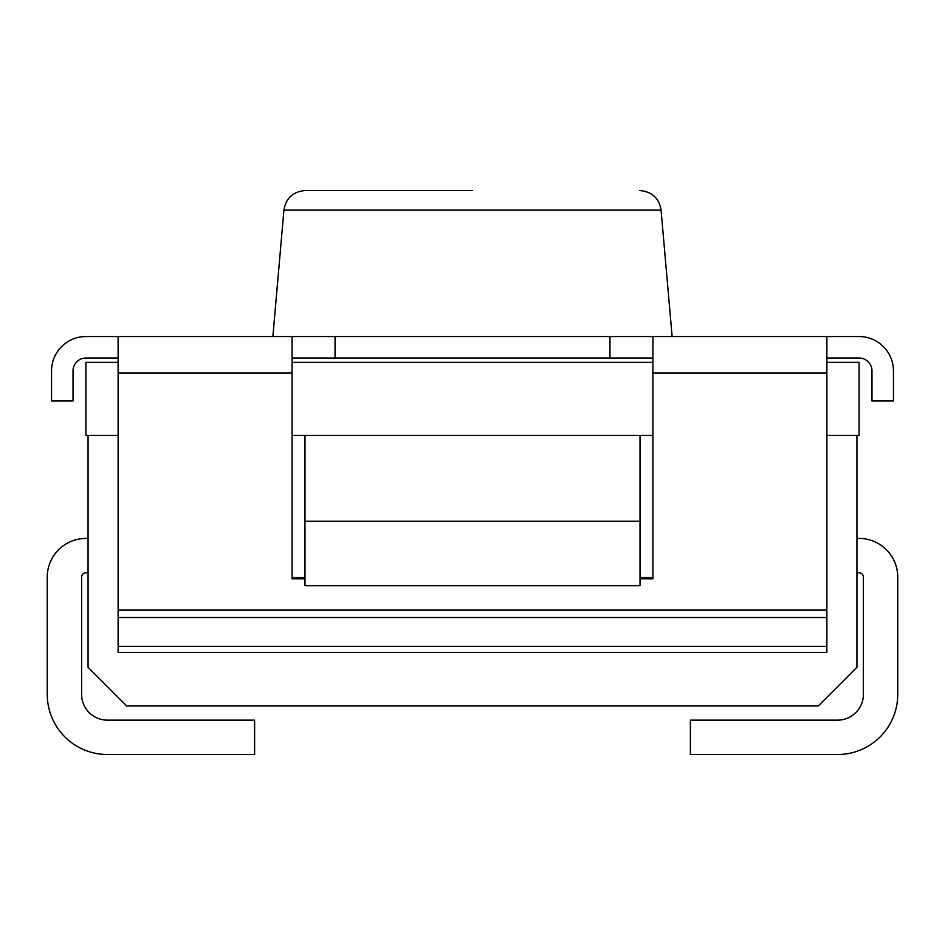 <?xml version="1.0" encoding="UTF-8"?>
<svg xmlns="http://www.w3.org/2000/svg" width="945" height="945" viewBox="0 0 945 945"><rect width="100%" height="100%" fill="white"/><g stroke="black" fill="none" stroke-linecap="round" stroke-linejoin="round"><path stroke-width="1.42" d="M826.875 435.35L859.088 435.35L859.088 362.325L826.875 362.325M292.088 362.325L652.912 362.325M118.125 362.325L85.912 362.325L85.912 435.35L118.125 435.35M292.088 435.35L652.912 435.35M118.125 358.025L85.912 358.025A12.887 12.887 0 0 0 73.025 370.912L73.025 400.975L51.55 400.975L51.55 370.912A34.363 34.363 0 0 1 85.912 336.55L118.125 336.55L118.125 652.428L826.875 652.428L826.875 336.55L859.088 336.55A34.363 34.363 0 0 1 893.45 370.912L893.45 400.975L871.975 400.975L871.975 370.912A12.887 12.887 0 0 0 859.088 358.025L826.875 358.025M652.912 358.025L292.088 358.025M640.025 578.848L652.912 578.848L652.912 336.55L292.088 336.55L292.088 578.848L304.975 578.848M118.125 336.55L292.088 336.55M652.912 336.55L826.875 336.55M292.088 577.501L304.975 577.501M640.025 577.501L652.912 577.501M304.975 521.25L304.975 585.687L640.025 585.687L640.025 521.25L304.975 521.25L304.975 435.35M640.025 521.25L640.025 435.35M88.062 435.35L88.062 667.3L126.713 705.962L818.287 705.962L856.938 667.3L856.938 435.35M856.938 572.8L859.088 572.8A4.3 4.3 0 0 1 863.387 577.1L863.387 694.362A25.775 25.775 0 0 1 837.613 720.137L690.382 720.137L690.382 754.5L837.613 754.5A60.137 60.137 0 0 0 897.75 694.362L897.75 577.1A38.662 38.662 0 0 0 859.088 538.437L856.938 538.437M88.062 572.8L85.912 572.8A4.3 4.3 0 0 0 81.613 577.1L81.613 694.362A25.775 25.775 0 0 0 107.387 720.137L254.618 720.137L254.618 754.5L107.387 754.5A60.137 60.137 0 0 1 47.25 694.362L47.25 577.1A38.662 38.662 0 0 1 85.912 538.437L88.062 538.437M118.125 646.368L826.875 646.368M335.05 336.55L335.05 358.025M609.95 336.55L609.95 358.025M472.5 190.5L305.329 190.5L472.5 190.5M272.869 336.55L283.925 210.109L661.075 210.109L672.131 336.55M652.912 373.074L826.875 373.074M118.125 610.104L826.875 610.104M118.125 373.074L292.088 373.074M118.125 617.522L826.875 617.522M283.925 210.109C285.898 198.178 293.033 191.634 305.329 190.5M661.075 210.109C659.102 198.178 651.967 191.634 639.67 190.5"/></g></svg>
